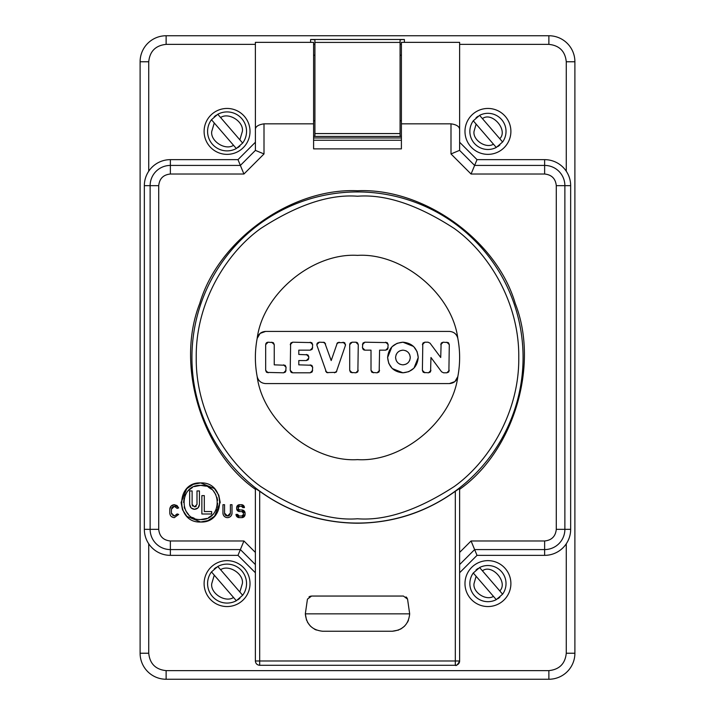 <?xml version="1.0" encoding="UTF-8"?>
<svg xmlns="http://www.w3.org/2000/svg" width="715" height="715" viewBox="0 0 715 715"><rect width="100%" height="100%" fill="white"/><g stroke="black" fill="none" stroke-linecap="round" stroke-linejoin="round"><path stroke-width="1.07" d="M250.018 131.408A22.96 22.96 0 0 1 227.057 154.36A22.96 22.96 0 0 1 204.106 131.408A22.96 22.96 0 0 1 227.057 108.448A22.96 22.96 0 0 1 250.018 131.408M510.894 131.408A22.96 22.96 0 0 1 487.943 154.36A22.96 22.96 0 0 1 464.982 131.408A22.96 22.96 0 0 1 487.943 108.448A22.96 22.96 0 0 1 510.894 131.408M250.018 583.592A22.96 22.96 0 0 1 227.057 606.552A22.96 22.96 0 0 1 204.106 583.592A22.96 22.96 0 0 1 227.057 560.64A22.96 22.96 0 0 1 250.018 583.592M510.894 583.592A22.96 22.96 0 0 1 487.943 606.552A22.96 22.96 0 0 1 464.982 583.592A22.96 22.96 0 0 1 487.943 560.64A22.96 22.96 0 0 1 510.894 583.592M401.401 136.431L313.599 136.431M401.401 136.368L400.078 136.199L400.078 42.417L314.922 42.417L314.922 39.745L310.614 39.486L404.386 39.486L404.386 42.355M400.078 133.571L314.922 133.571L314.922 136.199L313.599 136.368M548.879 35.75L166.121 35.75A26.017 26.017 0 0 0 140.104 61.767L140.104 653.233A26.017 26.017 0 0 0 166.121 679.25L548.879 679.25A26.017 26.017 0 0 0 574.896 653.233L574.896 61.767A26.017 26.017 0 0 0 548.879 35.75L548.879 44.375L459.629 44.375M459.629 142.258L477.021 159.651L544.633 159.651A26.017 26.017 0 0 1 570.659 185.668L570.659 529.332A26.017 26.017 0 0 1 544.633 555.349L477.021 555.349L459.629 572.742M255.371 572.742L237.979 555.349L170.367 555.349A26.017 26.017 0 0 1 144.341 529.332L144.341 185.668A26.017 26.017 0 0 1 170.367 159.651L237.979 159.651L255.371 142.258M313.599 137.959L401.401 137.959M459.629 129.201L459.629 42.355L401.401 42.355L401.401 123.838L450.995 123.838C456.34 124.58 459.218 126.367 459.629 129.201L459.629 150.329L450.995 153.948L450.995 123.838M239.882 146.066A19.475 19.475 0 0 1 237.782 147.674M214.232 116.742A19.475 19.475 0 0 1 216.341 115.142M217.789 114.275A19.475 19.475 0 0 1 246.541 131.408A19.475 19.475 0 0 0 217.789 114.275L220.595 117.528L217.789 114.275L211.47 119.736L214.277 122.989L211.756 131.408C210.156 141.141 225.377 150.838 233.528 145.279L211.47 119.736A19.475 19.475 0 0 0 207.582 131.408A19.475 19.475 0 0 1 211.47 119.736M499.839 145.029A18.09 18.09 0 0 1 497.828 146.548M476.038 117.787A18.09 18.09 0 0 1 478.049 116.259M479.595 115.356A18.09 18.09 0 0 1 506.023 131.408A18.09 18.09 0 0 0 479.595 115.356L482.428 118.627L479.595 115.356L473.276 120.808L476.11 124.088L474.027 131.408C472.642 140.122 486.003 148.908 493.457 144.18L473.276 120.808A18.09 18.09 0 0 0 469.853 131.408A18.09 18.09 0 0 1 473.276 120.808M239.882 598.258A19.475 19.475 0 0 1 237.782 599.858M214.232 568.934A19.475 19.475 0 0 1 216.341 567.326M217.789 566.468A19.475 19.475 0 0 1 246.541 583.592A19.475 19.475 0 0 0 217.789 566.468L220.595 569.721L217.789 566.468L211.47 571.92L214.277 575.173L211.756 583.592C210.156 593.334 225.377 603.031 233.528 597.472L211.47 571.92A19.475 19.475 0 0 0 207.582 583.592A19.475 19.475 0 0 1 211.47 571.92M499.839 597.213A18.09 18.09 0 0 1 497.828 598.741M476.038 569.971A18.09 18.09 0 0 1 478.049 568.452M479.595 567.549A18.09 18.09 0 0 1 506.023 583.592A18.09 18.09 0 0 0 479.595 567.549L482.428 570.82L479.595 567.549L473.276 573.001L476.11 576.272L474.027 583.592C472.642 592.306 486.003 601.092 493.457 596.373L473.276 573.001A18.09 18.09 0 0 0 469.853 583.592A18.09 18.09 0 0 1 473.276 573.001M314.922 133.571L314.922 42.417M313.599 120.764L314.922 120.764M313.599 55.225L314.922 55.225M404.386 39.486L400.078 39.745L400.078 42.417M400.078 120.764L401.401 120.764M400.078 55.225L401.401 55.225M259.688 491.268C288.905 512.271 321.509 522.924 357.5 523.21C393.491 522.924 426.095 512.271 455.312 491.268L455.312 660.982L459.629 660.982L459.629 489.31C513.727 451.21 539.512 365.088 515.274 303.535C496.728 240.017 423.593 187.741 357.5 190.753C291.398 187.741 218.263 240.026 199.726 303.535C175.479 365.097 201.281 451.219 255.371 489.31L255.371 660.982L259.688 660.982L259.688 491.268L255.371 488.479M459.629 488.479L455.312 491.268M459.629 564.573L474.626 549.576L477.021 555.349M477.021 159.651L471.069 174.022L450.995 153.948M237.979 159.651L240.374 165.424L255.407 150.391L255.371 42.355L313.599 42.355L313.599 148.872L401.401 148.872L401.401 123.838M255.371 129.201C255.675 126.439 258.553 124.651 264.005 123.838L264.005 153.948L243.931 174.022L170.367 174.022C163.324 174.746 159.445 178.625 158.712 185.668L158.712 529.332C159.436 536.366 163.324 540.254 170.367 540.978L243.931 540.978L255.371 552.418M313.599 123.838L264.005 123.838M170.367 555.349L170.367 549.576L240.374 549.576L237.979 555.349M236.334 148.532A19.475 19.475 0 0 1 207.582 131.408A19.475 19.475 0 0 0 236.334 148.532L233.528 145.279L236.334 148.532L242.653 143.08L239.847 139.827L242.653 143.08A19.475 19.475 0 0 0 246.541 131.408A19.475 19.475 0 0 1 242.653 143.08M496.281 147.451A18.09 18.09 0 0 1 469.853 131.408A18.09 18.09 0 0 0 496.281 147.451L493.457 144.18L496.281 147.451L502.6 141.999L499.776 138.728L502.6 141.999A18.09 18.09 0 0 0 506.023 131.408A18.09 18.09 0 0 1 502.6 141.999M236.334 600.725A19.475 19.475 0 0 1 207.582 583.592A19.475 19.475 0 0 0 236.334 600.725L233.528 597.472L236.334 600.725L242.653 595.264L239.847 592.011L242.653 595.264A19.475 19.475 0 0 0 246.541 583.592A19.475 19.475 0 0 1 242.653 595.264M496.281 599.644A18.09 18.09 0 0 1 469.853 583.592A18.09 18.09 0 0 0 496.281 599.644L493.457 596.373L496.281 599.644L502.6 594.192L499.776 590.912L502.6 594.192A18.09 18.09 0 0 0 506.023 583.592A18.09 18.09 0 0 1 502.6 594.192M570.659 529.332L564.877 529.332A20.243 20.243 0 0 1 544.633 549.576L474.626 549.576L471.069 540.978L459.629 552.418M230.382 513.334A2.914 2.914 0 0 0 230.391 513.111L230.391 504.701L232.009 504.701L232.009 513.111A4.531 4.531 0 0 1 224.269 516.302A4.531 4.531 0 0 1 222.946 513.084L222.946 504.701L224.564 504.701L224.564 513.129A2.914 2.914 0 0 0 224.778 514.201M225.019 514.666A2.914 2.914 0 0 0 225.422 515.175M225.842 515.515A2.914 2.914 0 0 0 226.414 515.819M230.391 513.111L227.477 516.024A2.914 2.914 0 0 0 228.55 515.819M229.015 515.578A2.914 2.914 0 0 0 229.533 515.166M229.881 514.755A2.914 2.914 0 0 0 230.185 514.183M238.837 509.715A1.296 1.296 0 0 0 239.57 509.938L238.274 508.642A1.296 1.296 0 0 0 238.363 509.125M239.57 509.938L241.831 509.938A3.235 3.235 0 0 1 245.066 513.173L245.066 514.407A3.235 3.235 0 0 1 241.831 517.642L239.239 517.642A3.235 3.235 0 0 1 236.004 514.407L237.621 514.407A1.618 1.618 0 0 0 237.738 514.997M238.327 515.738A1.618 1.618 0 0 0 239.239 516.024L241.831 516.024A1.618 1.618 0 0 0 242.43 515.908M243.163 515.318A1.618 1.618 0 0 0 243.449 514.407L243.449 513.173A1.618 1.618 0 0 0 243.332 512.575M242.743 511.842A1.618 1.618 0 0 0 241.831 511.556L239.57 511.556A2.914 2.914 0 0 1 236.656 508.642L236.656 507.614A2.914 2.914 0 0 1 239.57 504.701L241.509 504.701A2.914 2.914 0 0 1 244.423 507.614L242.805 507.614L241.509 506.318L239.57 506.318A1.296 1.296 0 0 0 239.087 506.408M242.242 506.542A1.296 1.296 0 0 0 241.509 506.318M238.497 506.881A1.296 1.296 0 0 0 238.274 507.614L238.274 508.642M471.069 540.978L544.633 540.978C551.676 540.254 555.555 536.375 556.288 529.332L556.288 185.668C555.564 178.634 551.676 174.746 544.633 174.022L471.069 174.022M176.551 515.014L177.132 513.942L174.344 516.024L171.421 513.093L171.645 514.21M172.771 515.56L173.227 515.801M177.132 513.942L178.678 514.407L174.335 517.642C171.591 517.356 170.072 515.846 169.786 513.093L169.786 509.241L171.073 506.077M171.117 506.032L174.335 504.701L176.945 505.532M177.043 505.594L178.678 507.927L177.132 508.392L174.344 506.318L173.271 506.524M175.533 506.569L174.344 506.318L171.421 509.241L171.421 513.093M172.771 506.774L172.279 507.176M171.868 507.677L171.627 508.168M207.922 520.609L200.647 522.013L186.91 516.373M186.829 516.284L182.54 509.822M182.504 509.732L181.101 502.591M181.101 502.466L186.749 488.729M186.829 488.64L193.3 484.35M193.381 484.323L200.647 482.92L214.393 488.56M214.473 488.649L218.763 495.111M218.799 495.2L220.202 502.341M220.202 502.466L214.554 516.203M214.473 516.284L208.002 520.574M232.009 513.111C231.731 515.855 230.221 517.365 227.477 517.642C224.716 517.365 223.205 515.846 222.946 513.084M200.647 482.92C225.869 481.713 225.869 523.219 200.647 522.013C175.434 523.219 175.434 481.713 200.647 482.92M255.407 150.391L264.005 153.948M170.367 159.651L170.367 165.424L240.374 165.424L243.931 174.022M255.371 564.573L240.374 549.576L243.931 540.978M259.688 665.272C257.069 665.013 255.63 663.583 255.371 660.982C255.639 663.591 257.078 665.03 259.688 665.29L455.312 665.29L455.312 660.982L259.688 660.982L259.688 665.29L455.312 665.29C456.242 666.148 457.68 664.709 459.629 660.982A4.317 4.299 -0 0 1 455.312 665.272M227.477 516.024L224.564 513.129M238.274 507.614L239.57 506.318M241.509 504.701L244.423 507.614M236.656 507.614L239.57 504.701M239.57 511.556L236.656 508.642M241.831 511.556L243.449 513.173M243.449 514.407L241.831 516.024M239.239 516.024L237.621 514.407M239.239 517.642L236.004 514.407M245.066 514.407L241.831 517.642M241.831 509.938L245.066 513.173M169.786 509.241C170.063 506.488 171.573 504.969 174.335 504.701L178.678 507.927M178.678 514.407L174.335 517.642C171.573 517.365 170.063 515.855 169.786 513.093M392.285 631.247L322.715 631.247C312.214 630.165 306.413 624.365 305.323 613.854L307.441 599.143L311.579 596.051L403.421 596.051L407.559 599.143L409.677 613.854C408.587 624.365 402.795 630.156 392.285 631.247L398.684 630.031M220.595 117.528L239.847 139.827L242.367 131.408C243.967 121.666 228.746 111.969 220.595 117.528M482.428 118.627L499.776 138.728C508.499 130.264 492.072 111.236 482.428 118.627M220.595 569.721L239.847 592.011L242.367 583.592C243.967 573.859 228.746 564.162 220.595 569.721M482.428 570.82L499.776 590.912C508.499 582.457 492.072 563.42 482.428 570.82M205.714 486.146L200.647 485.378C222.687 484.413 222.696 520.511 200.647 519.546C178.616 520.52 178.607 484.421 200.647 485.378L194.364 486.584M192.469 487.469L188.572 490.383M185.65 494.279L184.765 496.174M184.157 497.998L183.567 502.466M184.157 506.935L184.765 508.758M185.65 510.653L188.572 514.55M192.469 517.463L194.364 518.348M409.677 613.854L305.323 613.854L306.547 620.263M307.45 622.184L310.417 626.152M314.385 629.129L316.316 630.031M400.615 629.129L404.583 626.152M407.55 622.184L408.453 620.263M407.559 599.143L406.987 597.928M406.728 597.588L406.004 596.909M311.579 596.051L310.256 596.256M309.854 596.408L308.996 596.909M267.204 383.589L265.649 383.589C261.163 383.249 258.338 380.916 257.168 376.573C254.781 363.855 254.781 351.145 257.168 338.427C262.834 293.838 312.625 252.609 357.5 255.371C402.366 252.609 452.166 293.829 457.832 338.427C460.228 351.145 460.228 363.855 457.832 376.573C452.166 421.162 402.375 462.391 357.5 459.629C312.634 462.391 262.834 421.171 257.168 376.573C254.772 363.855 254.772 351.145 257.168 338.427L260.081 333.44M447.796 331.411L449.351 331.411C453.954 331.769 456.778 334.111 457.832 338.427C460.219 351.145 460.219 363.855 457.832 376.573L454.963 381.515M288.762 331.411L437.16 331.411M260.144 381.604L258.776 380.174M257.927 378.816L257.668 378.235M426.238 383.589L277.84 383.589M200.647 519.546L206.751 518.429M208.53 517.624L212.382 514.889M214.464 512.53L216.261 509.42M217.056 507.239L217.709 503.432M217.61 500.384L216.94 497.309M215.903 494.753L213.678 491.411M211.488 489.257L208.574 487.326M260.171 333.378L265.649 331.411L277.152 331.411M454.838 381.622L449.351 383.589L437.848 383.589M198.162 507.713L199.44 504.424L199.44 490.937L196.991 490.937L196.991 504.424L194.552 506.864L192.112 504.424L192.281 505.326M192.433 505.639L192.827 506.149M194.552 506.864L195.454 506.694M195.767 506.542L196.276 506.149M198.01 507.873L194.552 509.312L191.263 508.034M191.093 507.873L189.663 504.424L189.663 490.937L192.112 490.937L192.112 504.424M199.44 504.424C199.145 507.382 197.519 509.017 194.552 509.312C191.584 509.017 189.958 507.382 189.663 504.424M425.55 331.411L449.351 331.411C453.846 331.733 456.679 334.066 457.832 338.427M416.291 331.411L409.847 331.411M407.747 331.411L400.963 331.411M399.614 331.411L383.481 331.411M382.605 331.411L375.044 331.411M340.054 331.411L315.449 331.411M314.341 331.411L307.379 331.411M305.949 331.411L265.649 331.411C261.154 331.733 258.321 334.066 257.168 338.427M417.149 351.843L418.23 357.5L414.003 368.064M413.744 368.323L408.926 371.577M408.587 371.72L402.929 372.801L392.365 368.574M392.106 368.323L388.844 363.506M388.71 363.157L387.619 357.5L391.856 346.936M392.106 346.677L396.923 343.423M397.272 343.28L402.929 342.199L413.493 346.426M413.753 346.677L417.006 351.494M316.924 344.022L317.263 343.272M317.558 342.914L319.292 342.199L316.843 344.648L316.968 345.425L316.843 344.648M319.292 342.199L324.306 342.413M324.717 342.655L331.197 360.557L337.31 342.968M337.668 342.655L344.451 342.601M344.827 342.914L345.417 345.425L336.282 372.032M335.925 372.345L326.88 372.587M326.46 372.345L316.968 345.425M356.445 342.271L357.205 342.619M357.563 342.914L358.278 344.648L355.829 342.199L352.155 342.199L349.707 344.648L349.707 370.352L350.421 372.086M358.278 344.648L357.866 371.711M357.563 372.086L355.829 372.801L350.806 372.399M349.787 344.022L350.127 343.272M350.421 342.914L352.155 342.199M364.275 350.073L363.515 349.733M363.157 349.438L362.442 347.705L364.891 350.153L371.014 350.153L371.014 370.352L371.729 372.086M362.442 347.705L362.854 343.289M363.157 342.914L364.891 342.199L387.056 342.601M387.441 342.914L388.156 344.648L387.745 349.054M387.441 349.438L385.707 350.153L379.585 350.153L379.173 371.711M378.87 372.086L377.136 372.801L372.113 372.399M448.573 372.086L446.848 372.801L443.55 372.801L441.584 371.818L430.966 357.5L430.555 371.711M430.251 372.086L428.517 372.801L423.495 372.399M423.11 372.086L422.395 370.352L422.806 343.289M423.11 342.914L424.844 342.199L428.079 342.199L430.046 343.182L440.726 357.5L441.128 343.289M441.441 342.914L443.175 342.199L448.198 342.601M448.573 342.914L449.297 344.648L448.886 371.711M292.06 372.73L291.309 372.381M290.942 372.086L290.227 370.352L292.676 372.801L310.23 372.801L311.963 372.086M290.227 370.352L290.639 343.289M290.942 342.914L292.676 342.199L311.579 342.601M311.963 342.914L312.678 344.648L312.267 349.054M311.963 349.438L310.23 350.153L298.798 350.153L298.798 354.443L307.727 354.846M308.102 355.158L308.817 356.892L308.415 359.466M308.102 359.842L306.369 360.557L298.798 360.557L298.798 364.847L311.579 365.258M311.963 365.562L312.678 367.296L312.267 371.711M265.774 343.942L266.06 343.316M266.391 342.914L266.918 342.512M267.026 342.458L268.116 342.199L265.667 344.648L265.667 370.352L266.391 372.086M268.116 342.199L273.148 342.601M273.523 342.914L274.238 344.648L274.238 364.847L284.972 365.258M285.348 365.562L286.063 367.296L285.66 371.711M285.348 372.086L283.614 372.801L266.767 372.399M409.507 383.589L449.351 383.589C453.855 383.267 456.679 380.934 457.832 376.573M265.649 383.589L289.45 383.589M298.709 383.589L305.153 383.589M307.253 383.589L314.037 383.589M315.387 383.589L331.519 383.589M332.395 383.589L339.956 383.589M374.946 383.589L399.551 383.589M400.659 383.589L407.622 383.589M402.929 342.199C412.224 343.102 417.328 348.205 418.23 357.5C417.328 366.795 412.224 371.898 402.929 372.801C393.634 371.898 388.531 366.795 387.619 357.5C388.531 348.205 393.634 343.102 402.929 342.199M204.311 495.62L204.311 511.547L211.64 511.547L211.64 513.996L201.862 513.996L201.862 495.62L204.311 495.62M327.899 372.801L325.575 371.13M336.81 371.13L334.495 372.801M343.093 342.199L345.542 344.648L345.417 345.425M336.783 343.87L339.098 342.199M323.287 342.199L325.602 343.87M352.155 372.801L349.707 370.352M358.278 370.352L355.829 372.801M373.462 372.801L371.014 370.352M379.585 370.352L377.136 372.801M388.156 347.705L385.707 350.153M385.707 342.199L388.156 344.648M362.442 344.648L364.891 342.199M443.55 372.801L441.584 371.818M449.297 370.352L446.848 372.801M446.848 342.199L449.297 344.648M440.726 344.648L443.175 342.199M428.079 342.199L430.046 343.182M422.395 344.648L424.844 342.199M424.844 372.801L422.395 370.352M430.966 370.352L428.517 372.801M312.678 370.352L310.23 372.801M310.23 364.847L312.678 367.296M308.817 358.108L306.369 360.557M306.369 354.443L308.817 356.892M312.678 347.705L310.23 350.153M310.23 342.199L312.678 344.648M290.227 344.648L292.676 342.199M268.116 372.801L265.667 370.352M286.063 370.352L283.614 372.801M283.614 364.847L286.063 367.296M271.789 342.199L274.238 344.648M410.276 357.5C409.811 361.933 407.362 364.382 402.929 364.847C398.487 364.391 396.038 361.942 395.583 357.5C396.038 353.067 398.487 350.618 402.929 350.153C407.362 350.609 409.811 353.058 410.276 357.5L409.758 354.792M395.583 357.5L396.092 360.208M396.476 361.021L397.728 362.693M399.408 363.953L400.221 364.328M402.929 350.153L400.221 350.672M399.408 351.047L397.728 352.307M396.476 353.979L396.092 354.792M402.929 364.847L405.628 364.328M406.442 363.953L408.122 362.693M409.373 361.021L409.758 360.208M409.373 353.979L408.122 352.307M406.442 351.047L405.628 350.672M255.371 44.375L166.121 44.375C155.611 45.465 149.819 51.257 148.729 61.767L148.729 171.216M148.729 543.784L148.729 653.233C149.81 663.735 155.611 669.535 166.121 670.625L548.879 670.625C559.389 669.535 565.181 663.743 566.271 653.233L566.271 543.784M566.271 171.216L566.271 61.767C565.19 51.266 559.389 45.465 548.879 44.375M400.078 44.375L401.401 44.375M166.121 35.75L166.121 44.375M310.614 42.355L310.614 39.486M566.271 61.767L574.896 61.767M566.271 653.233L574.896 653.233M548.879 670.625L548.879 679.25M166.121 670.625L166.121 679.25M148.729 653.233L140.104 653.233M148.729 61.767L140.104 61.767M313.599 44.375L314.922 44.375M357.5 191.933A165.567 165.567 0 0 1 523.067 357.5A165.567 165.567 0 0 1 357.5 523.067A165.567 165.567 0 0 1 191.933 357.5A165.567 165.567 0 0 1 357.5 191.933M544.633 540.978L544.633 555.349M570.659 185.668L564.877 185.668L564.877 529.332L556.288 529.332M544.633 159.651L544.633 165.424A20.243 20.243 0 0 1 564.877 185.668L556.288 185.668M459.593 150.391L474.626 165.424L544.633 165.424L544.633 174.022M313.599 140.247L401.401 140.247M144.341 185.668L150.123 185.668A20.243 20.243 0 0 1 170.367 165.424L170.367 174.022M158.712 185.668L150.123 185.668L150.123 529.332L144.341 529.332M170.367 540.978L170.367 549.576A20.243 20.243 0 0 1 150.123 529.332L158.712 529.332M357.5 518.768C329.472 520.922 297.217 510.17 260.734 486.513C226.101 461.765 195.588 412.242 196.232 357.5C195.588 302.758 226.101 253.235 260.734 228.487C297.217 204.83 329.472 194.078 357.5 196.232C385.528 194.078 417.783 204.83 454.266 228.487C488.899 253.235 519.412 302.758 518.768 357.5C519.412 412.242 488.899 461.765 454.266 486.513C417.783 510.17 385.528 520.922 357.5 518.768"/></g></svg>
